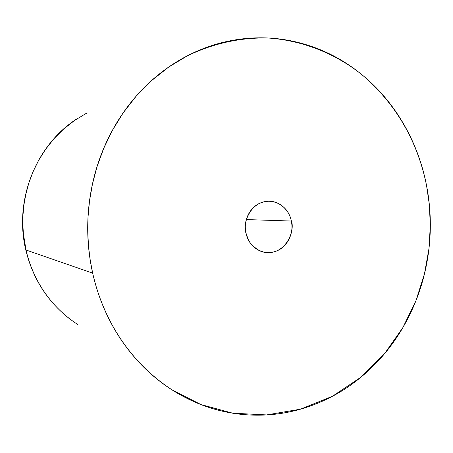 <?xml version="1.0" encoding="UTF-8"?>
<svg xmlns="http://www.w3.org/2000/svg" width="453" height="453" viewBox="0 0 453 453"><rect width="100%" height="100%" fill="white"/><g stroke="black" fill="none" stroke-linecap="round" stroke-linejoin="round"><path stroke-width="0.68" d="M26.014 250.011L23.386 233.714L22.854 224.648L22.995 214.988L23.947 204.784L25.844 194.099L28.828 183.046L33.029 171.778L38.562 160.481L45.51 149.399L53.901 138.799L63.714 128.98L74.847 120.238L87.14 112.854L74.847 120.238L63.714 128.98L53.901 138.799L45.51 149.399L38.562 160.481L33.029 171.778L28.828 183.046L25.844 194.099L23.947 204.784L22.995 214.988L22.854 224.648L23.386 233.714L26.014 250.011L92.678 273.142L90.289 260.634L88.595 247.14L87.769 232.666L88.007 217.236L89.507 200.928L92.491 183.867L97.174 166.234L103.754 148.284L112.395 130.339L123.216 112.797L136.257 96.087L151.444 80.702L168.612 67.106L187.48 55.753C213.759 43.177 240.894 37.276 268.884 38.058C305.288 40.742 337.649 55.204 361.97 74.734C403.714 110.215 420.118 153.284 426.556 185.56C431.013 208.623 431.533 231.817 428.113 255.13C424.682 278.448 417.502 300.384 406.573 320.95C395.633 341.528 381.551 359.314 364.337 374.314C347.089 389.32 327.762 400.344 306.347 407.389C284.892 414.421 262.819 416.692 240.141 414.212C217.423 411.681 195.866 404.28 175.464 392.004C155.056 379.659 137.593 363.187 123.08 342.598C108.607 321.936 98.471 298.782 92.678 273.142C86.959 247.468 86.172 221.54 90.323 195.362C94.547 169.201 103.295 145.102 116.574 123.063C129.898 101.087 146.466 82.984 166.274 68.76C186.081 54.615 207.355 45.3 230.09 40.821C252.791 36.399 275.124 36.852 297.089 42.191C319.008 47.554 339.003 57.112 357.066 70.866C375.095 84.62 390.073 101.41 401.998 121.234C413.895 141.047 422.083 162.491 426.556 185.56L429.308 204.399L430.322 225.475L428.951 248.748L424.444 273.946L416.007 300.526L402.898 327.542L384.591 353.651L360.99 377.151L332.576 396.205L300.532 409.167L266.591 414.925L232.768 413.198L200.968 404.563L172.661 390.265C122.712 357.938 100.679 309.314 92.678 273.142L26.014 250.011C31.183 272.712 45.192 303.363 77.763 324.518C45.192 303.363 31.183 272.712 26.014 250.011L25.747 249.711L26.014 250.011M246.375 219.575L291.336 221.03C295.13 228.98 287.174 254.003 266.523 252.536L263.867 252.123L258.974 250.401L253.085 246.211L250.237 242.87L248.182 239.427L245.939 232.938C242.508 225.158 249.054 201.67 268.799 201.245C283.346 201.613 290.339 214.275 291.336 221.03L246.375 219.575M245.939 232.938C247.417 239.886 250.9 245.203 256.387 248.901C261.879 252.576 267.751 253.567 273.997 251.874C280.226 250.169 285.028 246.319 288.397 240.311C291.755 234.303 292.734 227.876 291.336 221.03C289.92 214.19 286.517 208.895 281.132 205.147C275.73 201.409 269.886 200.328 263.601 201.902C257.304 203.505 252.423 207.332 248.946 213.391C245.498 219.467 244.49 225.985 245.939 232.938M77.667 118.352C35.974 144.564 13.839 200.22 25.742 249.733M264.688 252.372L266.523 252.536M267.559 201.245L268.799 201.245M68.811 318.204C46.919 300.735 32.571 277.955 25.77 249.858"/></g></svg>
